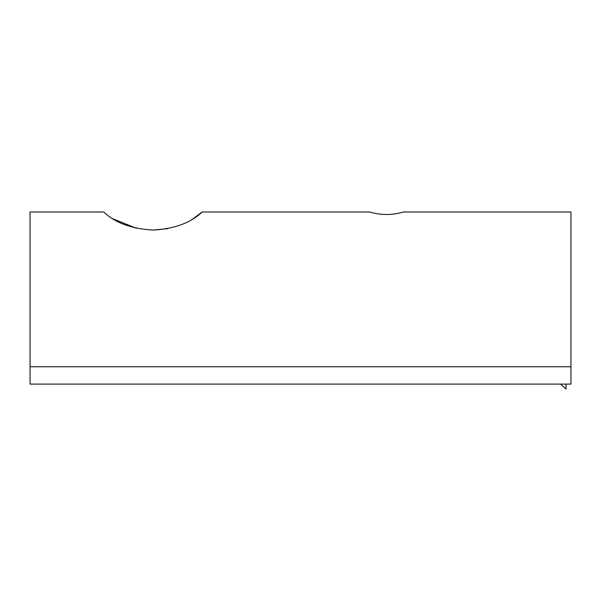 <?xml version="1.0" encoding="UTF-8"?>
<svg xmlns="http://www.w3.org/2000/svg" width="601" height="601" viewBox="0 0 601 601"><rect width="100%" height="100%" fill="white"/><g stroke="black" fill="none" stroke-linecap="round" stroke-linejoin="round"><path stroke-width="0.9" d="M369.653 211.988C380.921 215.316 392.19 215.316 403.451 211.988C392.183 215.316 380.914 215.316 369.653 211.988L202.191 211.988C190.885 222.783 174.523 228.816 153.112 230.078C131.589 228.876 115.144 222.851 103.778 211.988L30.05 211.988L30.05 384.092L570.95 384.092L570.95 366.76L30.05 366.76M112.943 218.809L136.254 228.237M152.985 230.078L167.754 228.65M193.026 218.809L202.191 211.988M403.451 211.988L570.95 211.988L570.95 366.76M560.553 384.092L566.029 389.012L566.029 384.092"/></g></svg>
